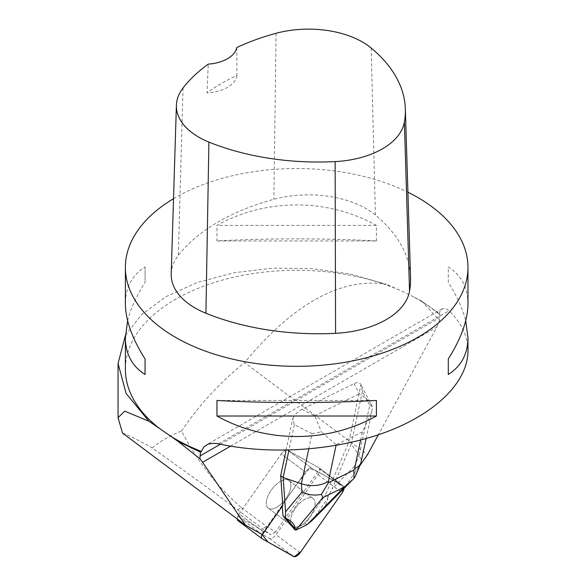 <?xml version="1.0" encoding="UTF-8"?>
<svg xmlns="http://www.w3.org/2000/svg" width="586" height="586" viewBox="0 0 586 586"><rect width="100%" height="100%" fill="white"/><g stroke="black" fill="none" stroke-linecap="round" stroke-linejoin="round"><path stroke-width="0.44" stroke-dasharray="2.93 2.2" d="M276.797 507.227A17.265 8.394 126.8 0 0 288.971 493.214A17.265 8.394 126.8 0 0 288.942 480.498A17.265 8.394 126.8 0 0 271.867 489.288A17.265 8.394 126.8 0 0 268.242 508.135A17.265 8.394 126.8 0 0 276.797 507.227M237.279 519.02A6.475 3.15 -53.2 0 1 239.139 513.944L281.221 453.974A6.475 3.15 -53.2 0 1 287.697 450.231L318.989 467.84A6.475 3.15 -53.2 0 1 319.158 467.95A6.475 3.15 -53.2 0 1 318.037 474.689L275.955 534.666A6.475 3.15 -53.2 0 1 269.479 538.402L238.187 520.793L262.338 538.886M282.774 505.513L282.203 505.081L305.372 472.067L263.29 532.037A6.475 3.15 126.8 0 0 261.971 534.439L297.036 483.941L309.533 468.412L318.894 472.287L336.459 482.168L344.026 488.46A6.475 3.15 126.8 0 0 343.315 486.043A6.475 3.15 126.8 0 0 343.147 485.933L311.847 468.324A6.475 3.15 126.8 0 0 305.372 472.06A6.475 3.15 -53.2 0 1 311.847 468.324L332.584 480.102L348.751 442.254L360.91 384.819L362.39 391.36L369.715 405.307L359.108 455.425L360.903 459.094L361.049 462.53M300.948 525.312A17.265 8.394 126.8 0 0 313.129 511.3A17.265 8.394 126.8 0 0 313.092 498.591A17.265 8.394 126.8 0 0 296.025 507.373A17.265 8.394 126.8 0 0 292.392 526.228A17.265 8.394 126.8 0 0 300.948 525.312A17.265 8.394 -53.2 0 1 292.392 526.228A17.265 8.394 -53.2 0 1 292.355 513.512A17.265 8.394 -53.2 0 1 304.537 499.499A17.265 8.394 -53.2 0 1 313.092 498.591A17.265 8.394 -53.2 0 1 313.129 511.3A17.265 8.394 -53.2 0 1 300.948 525.312M308.749 449.001L312.001 433.655L294.319 424.791L292.839 418.25L286.078 450.195M292.839 418.25C295.249 414.177 298.252 411.196 301.863 409.306L354.01 383.691C357.292 382.175 359.526 382.394 360.705 384.357L360.91 384.819M332.584 480.102L343.711 486.358A6.475 3.15 -53.2 0 1 343.879 486.468A6.475 3.15 -53.2 0 1 344.524 487.471L359.87 465.599M230.518 446.173L436.87 327.032L378.329 434.797M263.861 532.462L239.139 513.944L281.221 453.974L305.372 472.067L281.221 453.974A6.475 3.15 126.8 0 1 287.697 450.238L318.989 467.84L343.711 486.358M280.386 481.406A17.265 8.394 -53.2 0 1 288.942 480.498A17.265 8.394 -53.2 0 1 285.309 499.353A17.265 8.394 -53.2 0 1 268.242 508.135A17.265 8.394 -53.2 0 1 268.205 495.426A17.265 8.394 -53.2 0 1 280.386 481.406M237.498 509.798L241.344 507.579C217.274 486.812 197.335 461.299 181.528 431.047C170.467 435.288 160.703 440.921 152.235 447.96C182.81 469.686 211.238 490.299 237.498 509.798L270.754 534.776L237.85 516.266L262.579 534.784M241.344 507.579L266.491 526.411L275.559 532L319.802 468.954L344.524 487.471M181.528 431.047C199.365 404.78 220.38 381.969 244.582 362.617L367.525 454.692M122.533 433.076C128.429 435.098 138.325 440.057 152.235 447.96M275.559 532L270.754 534.776M319.802 468.954A6.475 3.15 126.8 0 0 319.158 467.95A6.475 3.15 126.8 0 0 318.989 467.84L343.147 485.933M263.29 532.037L239.139 513.944A6.475 3.15 126.8 0 0 237.85 516.266M436.87 327.032L439.537 320.491L421.422 300.911L439.881 313.906L439.537 320.491M467.972 350.933C467.855 336.423 461.556 323.011 449.088 310.697L445.55 308.448L442.284 308.749L439.903 311.481L439.031 314.191L439.881 313.906M439.031 314.191A171.302 98.902 0 0 0 412.639 296.406L399.608 290.151A171.302 98.902 0 0 0 220.153 280.716A171.302 98.902 0 0 0 125.375 369.202M173.522 198.683A171.302 98.902 180 0 1 407.915 192.215M127.623 320.71C130.656 308.734 136.465 295.981 145.057 282.452L145.057 266.916C132.062 275.215 125.507 287.462 125.375 303.665M467.972 303.665C467.84 287.462 461.285 275.215 448.29 266.916L448.29 282.452C456.882 295.981 462.691 308.734 465.724 320.71M376.395 240.941L376.395 225.405C327.42 198.083 265.934 198.083 216.952 225.405L216.952 240.941C265.934 238.18 327.42 238.18 376.395 240.941L216.952 240.941M125.426 335.331L141.402 314.792L165.86 296.736L197.314 282.459L233.741 272.768L272.732 268.154L312.441 268.666L350.772 274.131L386.211 284.21C331.727 275.808 281.72 317.509 244.582 362.617M399.608 290.151L386.211 284.21M421.422 300.911L412.639 296.406M171.207 273.86A81.571 47.092 180 0 1 178.32 255.452A195.768 113.025 180 0 1 273.86 199.313A81.571 47.092 180 0 1 375.421 215.025A195.768 113.025 180 0 1 410.544 277.639M236.81 47.525L236.927 75.455A191.461 110.542 0 0 0 207.034 92.83L208.257 64.123M236.927 75.455A32.626 18.84 180 0 1 207.034 92.83M376.395 225.405L216.952 225.405M448.29 282.452L448.29 266.916M216.952 400.472L376.395 400.472M145.057 266.916L145.057 282.452M266.491 526.411L262.645 528.631M294.319 424.791L288.957 450.129M362.39 391.36L351.219 444.1L348.751 442.254M312.001 433.655L321.392 431.911L336.181 444.781L336.042 445.426M301.863 409.306L314.704 415.745L321.392 431.911M360.624 440.079L362.346 431.926L371.802 411.833L372.498 406.809L360.705 384.357M369.715 405.307L372.498 406.809C369.4 401.198 365.012 396.868 359.335 393.821L354.01 383.691M282.203 505.081L282.284 506.209M355.314 476.272C356.456 473.466 356.178 470.148 354.464 466.302L359.108 455.425L351.219 444.1L332.079 488.936L328.043 496.716L325.538 494.84L332.02 479.67M294.194 529.026L305.416 523.51L325.538 494.84M312.309 520.309L327.684 498.4C327.567 502.839 323.824 508.816 316.455 516.332M306.991 524.69L305.416 523.51M328.043 496.716L327.684 498.4M269.479 538.402L293.63 556.488M318.037 474.689L342.195 492.782M300.105 552.752L275.955 534.666M287.697 450.231L311.847 468.324L287.697 450.238M220.351 444.239L439.537 317.693M218.483 443.836L449.088 310.697M371.165 48.015L375.421 215.025M183.052 87.951L178.32 255.452M276.065 33.299L273.86 199.313M314.704 415.745L359.335 393.821M362.346 431.926L336.181 444.781M354.464 466.302L332.079 488.936M343.879 486.468L343.315 486.043M268.242 508.135L292.392 526.228L268.242 508.135M288.942 480.498L313.092 498.591L288.942 480.498M442.196 308.8L206.301 444.986M118.057 417.679L118.057 416.895M366.125 438.577L371.788 411.826"/><path stroke-width="0.88" d="M238.187 520.793A6.475 3.15 -53.2 0 1 238.019 520.683A6.475 3.15 -53.2 0 1 237.279 519.02M262.338 538.886L293.63 556.488A6.475 3.15 126.8 0 0 300.105 552.752L342.195 492.782A6.475 3.15 126.8 0 0 344.026 488.46L342.18 492.797L301.021 551.455L294.304 556.7L268.014 542.072L261.971 534.439A6.475 3.15 126.8 0 0 262.169 538.776A6.475 3.15 126.8 0 0 262.338 538.886M286.078 450.195L280.679 475.685L282.774 505.513L263.861 532.462A6.475 3.15 -53.2 0 0 262.579 534.784L245.475 525.159L202.624 462.281L230.518 446.173M359.87 465.599L367.525 454.692L378.329 434.797M125.426 335.331L118.064 363.525L126.136 393.506L148.91 421.209L124.715 411.167L118.028 417.679L122.533 433.076L245.475 525.159M200.427 452.15L178.085 441.405L199.951 458.809L200.427 452.15L201.394 451.388L203.855 446.935L208.059 444.166L213.648 443.258L218.483 443.836C270.747 455.256 335.844 450.693 385.976 432.087C436.006 413.401 467.87 381.86 467.972 350.933L467.972 337.756C467.84 353.951 461.285 366.206 448.29 374.505L448.29 358.962C461.285 338.415 467.84 319.978 467.972 303.665L467.972 267.428A171.302 98.902 180 0 1 358.91 359.57A171.302 98.902 180 0 1 170.599 334.379A171.302 98.902 180 0 1 125.375 267.428A171.302 98.902 180 0 1 173.522 198.683M199.951 458.809L202.624 462.281M407.915 192.215A171.302 98.902 180 0 1 417.803 197.497A171.302 98.902 180 0 1 467.972 267.428M125.375 267.428L125.375 303.665C125.507 319.978 132.062 338.415 145.057 358.962L145.057 374.505C132.062 366.206 125.507 353.951 125.375 337.756L125.375 369.202A171.302 98.902 0 0 0 159.744 428.622L170.599 436.152A171.302 98.902 0 0 0 201.394 451.388M125.375 337.756L127.623 320.71M465.724 320.71L467.972 337.756M216.952 416.016L216.952 400.472C265.934 403.234 327.42 403.234 376.395 400.472L376.395 416.016C327.42 443.338 265.934 443.338 216.952 416.016L376.395 416.016M148.91 421.209L159.744 428.622M170.599 436.152L178.085 441.405M405.351 108.967L410.544 277.639A195.768 113.025 180 0 1 409.541 291.227A81.571 47.092 180 0 1 335.58 333.309A195.768 113.025 180 0 1 205.92 313.254A81.571 47.092 180 0 1 171.207 273.86L176.401 105.187A76.378 44.097 180 0 1 183.052 87.951A190.582 110.029 180 0 1 208.257 64.123A32.626 18.84 180 0 0 236.81 47.525A190.582 110.029 180 0 1 276.065 33.299A76.378 44.097 180 0 1 371.165 48.015A190.582 110.029 180 0 1 405.351 108.967A190.582 110.029 180 0 1 404.377 122.188A76.378 44.097 180 0 1 335.126 161.597A190.582 110.029 180 0 1 208.902 142.076A76.378 44.097 180 0 1 176.401 105.187M448.29 374.505L448.29 358.962M145.057 358.962L145.057 374.505M288.957 450.129L283.155 477.531L280.679 475.685M282.284 506.209L282.95 515.753L294.194 529.026L295.762 530.205L295.088 528.77C294.817 524.551 291.953 521.166 286.495 518.632L295.088 528.77M286.495 518.632L282.95 515.753M285.455 517.628L285.558 511.783L283.155 477.531L301.387 483.772L308.749 449.001M352.977 479.407L344.143 487.178L322.82 497.653L321.406 494.364L328.519 482.622L353.907 470.155L354.003 478.352L312.309 520.309L306.991 524.69L295.762 530.205M336.042 445.426L328.431 481.392C320.396 486.006 311.386 486.798 301.387 483.772L301.973 492.086C308.441 495.002 314.924 495.756 321.406 494.364M366.125 438.577L360.683 463.694L358.449 466.537L354.596 468.544L360.624 440.079M355.314 476.272L354.003 478.352M199.951 456.011L220.351 444.239M404.377 122.188L409.541 291.227M335.126 161.597L335.58 333.309M208.902 142.076L205.92 313.254M328.431 481.392L328.519 482.622M353.907 470.155L354.596 468.544M285.558 511.783L301.973 492.086M307.218 524.514L344.143 487.178M322.82 497.653L295.747 530.147M238.019 520.683L262.169 538.776M118.057 416.895L118.057 363.525M355.372 476.147L360.683 463.694"/></g></svg>
